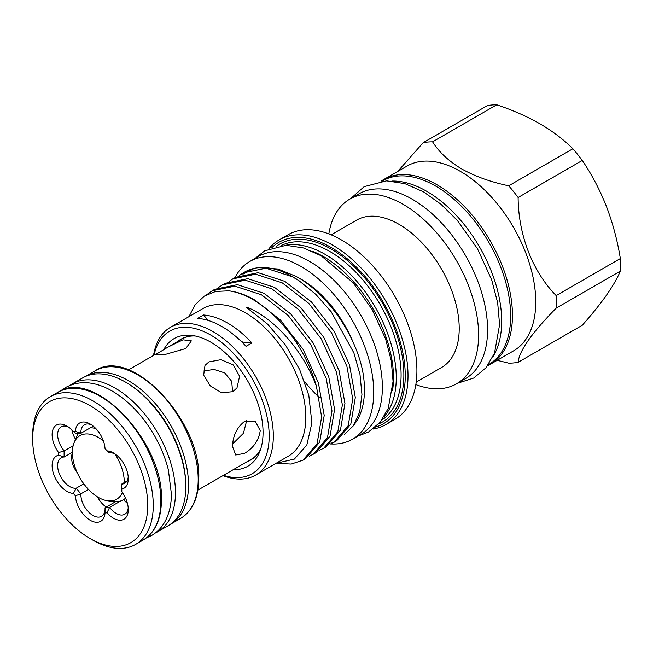 <?xml version="1.0" encoding="UTF-8"?>
<svg xmlns="http://www.w3.org/2000/svg" width="653" height="653" viewBox="0 0 653 653"><rect width="100%" height="100%" fill="white"/><g stroke="black" fill="none" stroke-linecap="round" stroke-linejoin="round"><path stroke-width="0.98" d="M124.307 482.575A36.707 21.198 -120 0 0 124.307 482.42A36.707 21.198 -120 0 0 114.846 453.819M103.411 440.955A36.707 21.198 -120 0 0 74.099 442.734A36.707 21.198 -120 0 0 72.393 452.447A36.707 21.198 -120 0 0 107.614 500.778A36.707 21.198 -120 0 0 122.413 492.566M95.852 428.572A40.519 23.394 -120 0 0 90.498 427.756M78.58 433.355A40.519 23.394 -120 0 0 76.246 437.486L74.099 442.734M107.614 500.778L113.238 501.545A40.519 23.394 -120 0 0 123.27 499.831A40.519 23.394 -120 0 0 125.564 498.166M68.418 427.013A17.109 9.877 -120 0 0 61.178 426.842A17.109 9.877 -120 0 0 57.635 434.669A17.109 9.877 -120 0 0 64.223 450.905L58.59 452.586A21.018 12.138 60 0 1 52.109 434.669A21.018 12.138 60 0 1 66.965 426.091A21.018 12.138 60 0 1 73.414 431.502A44.722 25.818 60 0 1 75.373 431.331A21.018 12.138 60 0 1 90.196 424.017A21.018 12.138 60 0 1 105.011 448.44A44.722 25.818 60 0 1 106.978 450.88A21.018 12.138 60 0 1 113.418 452.904A21.018 12.138 60 0 1 128.282 478.649A21.018 12.138 60 0 1 121.793 489.081A44.722 25.818 60 0 1 121.817 490.403A44.722 25.818 60 0 1 121.793 491.701L121.695 490.191A40.812 23.565 -120 0 0 121.793 488.599M91.649 424.94A17.109 9.877 -120 0 0 84.408 424.76A17.109 9.877 -120 0 0 80.858 432.596A17.109 9.877 -120 0 0 80.874 433.306L93.265 426.156M72.393 452.284L64.223 457.002A40.812 23.565 -120 0 1 64.1 453.884A40.812 23.565 -120 0 1 64.223 450.905L73.136 445.762M71.879 429.886A17.109 9.877 -120 0 0 75.536 439.232M88.473 489.448L80.874 493.831A40.812 23.565 -120 0 1 76.303 488.142L73.414 493.399A21.018 12.138 60 0 1 52.109 465.638A21.018 12.138 60 0 1 58.59 455.206L64.223 457.002A17.109 9.877 -120 0 0 61.178 457.802A17.109 9.877 -120 0 0 57.635 465.638A17.109 9.877 -120 0 0 63.953 481.555A17.109 9.877 -120 0 0 76.303 488.142L83.78 483.824M72.393 453.011A17.109 9.877 -120 0 0 71.577 457.59A17.109 9.877 -120 0 0 77.234 472.682M121.793 491.701A21.018 12.138 60 0 1 128.282 509.618A21.018 12.138 60 0 1 106.978 512.776A44.722 25.818 60 0 1 105.011 512.956L105.035 507.781L115.532 501.724M105.011 512.956A21.018 12.138 60 0 1 90.196 520.27A21.018 12.138 60 0 1 75.373 495.847L80.874 493.831A17.109 9.877 -120 0 0 80.858 494.533A17.109 9.877 -120 0 0 88.326 511.748A17.109 9.877 -120 0 0 101.509 516.327A17.109 9.877 -120 0 0 105.051 508.801M97.55 496.933A17.109 9.877 -120 0 0 106.292 507.063M58.59 455.206A44.722 25.818 60 0 1 58.574 453.884A44.722 25.818 60 0 1 58.59 452.586M75.373 431.331L80.874 433.306A40.812 23.565 -120 0 0 76.303 433.714L73.414 431.502M32.65 438.922A81.38 46.983 -120 0 0 90.196 538.586A81.38 46.983 -120 0 0 147.733 505.365A81.38 46.983 -120 0 0 90.196 405.701A81.38 46.983 -120 0 0 32.65 438.922L32.65 435.731A85.29 49.244 60 0 1 50.314 396.681A85.29 49.244 60 0 1 116.038 419.536A85.29 49.244 60 0 1 153.267 505.365A85.29 49.244 60 0 1 135.604 544.406A85.29 49.244 60 0 1 92.955 540.186L90.196 538.586M185.754 348.539L191.362 340.858L183.011 339.813L168.082 347.029L154.908 354.995L166.107 354.187L185.754 348.539M257.772 453.745A69.406 40.07 -120 0 1 251.258 459.288L197.867 490.117M244.418 453.435C253.495 448.023 258.768 440.424 260.229 430.637L255.201 421.12L244.418 421.512C236.696 427.691 232.746 436.049 232.582 446.603L235.643 454.986L244.418 453.435M232.713 443.844L243.438 433.29L246.72 420.459M232.582 391.833L231.701 381.336L224.705 372.896L214.013 369.402L203.556 371.051M232.843 391.686L236.99 387.866L239.578 376.275L233.358 364.962L221.008 359.664L208.903 361.901L205.001 365.378L203.663 375.181L210.307 385.874L221.563 392.739L232.843 391.686M155.447 532.921A85.388 49.301 -120 0 0 157.773 531.722A85.388 49.301 -120 0 0 170.857 463.304A85.388 49.301 -120 0 0 115.075 388.062A85.388 49.301 -120 0 0 72.385 383.825A85.388 49.301 -120 0 0 70.181 385.237M157.773 531.722L168.139 525.738A85.388 49.301 -120 0 0 181.224 457.312A85.388 49.301 -120 0 0 125.441 382.07A85.388 49.301 -120 0 0 82.751 377.842L72.385 383.825M381.132 181.175A106.643 61.57 60 0 1 383.727 179.526A106.643 61.57 60 0 1 437.053 184.807A106.643 61.57 60 0 1 506.72 278.79A106.643 61.57 60 0 1 490.37 364.243A106.643 61.57 60 0 1 487.652 365.664M383.727 179.526L407.023 166.074A106.643 61.57 60 0 1 460.349 171.364A106.643 61.57 60 0 1 530.016 265.338A106.643 61.57 60 0 1 513.666 350.792L490.37 364.243M556.185 308.143A121.213 69.985 -120 0 0 556.185 295.605L620.35 258.555A121.213 69.985 60 0 1 620.35 271.101L556.185 308.143C531.844 332.883 519.159 350.939 518.115 362.301A121.213 69.985 -120 0 1 508.711 363.141L497.178 360.317M518.115 197.5A121.213 69.985 -120 0 0 508.711 185.795L572.877 148.745A121.213 69.985 60 0 1 582.288 160.45L518.115 197.5C518.368 234.843 532.473 271.526 556.185 295.605M397.759 171.429L423.168 142.681L487.342 105.631A121.213 69.985 60 0 1 496.745 104.79L432.58 141.84C439.004 152.1 448.725 161.144 461.728 168.964C475.302 176.481 490.966 182.089 508.711 185.795M493.121 356.407A106.064 61.235 -120 0 0 426.687 191.272A106.064 61.235 -120 0 0 391.89 181.069M488.305 364.766L488.697 364.537A106.064 61.235 -120 0 0 504.957 279.549A106.064 61.235 -120 0 0 435.665 186.089A106.064 61.235 -120 0 0 382.642 180.832L382.242 181.061M330.598 443.942A102.635 59.26 -120 0 0 352.465 439.232A102.635 59.26 -120 0 0 368.202 356.987A102.635 59.26 -120 0 0 301.147 266.546A102.635 59.26 -120 0 0 249.83 261.461A102.635 59.26 -120 0 0 235.023 277.623M352.465 439.232L361.109 434.245A102.635 59.26 -120 0 0 376.838 352A102.635 59.26 -120 0 0 309.791 261.551A102.635 59.26 -120 0 0 258.474 256.474L249.83 261.461M163.838 349.502A73.699 42.551 60 0 1 192.349 335.479A73.699 42.551 60 0 1 210.943 342.254A73.699 42.551 60 0 1 259.625 451.998A73.699 42.551 60 0 1 233.219 469.687M177.632 341.519A69.749 40.266 60 0 1 180.914 339.234A69.749 40.266 60 0 1 195.345 336.001M154.075 355.118A82.351 47.547 60 0 1 210.943 335.185A82.351 47.547 60 0 1 268.84 428.572A82.351 47.547 60 0 1 223.481 475.327M153.537 355.436A85.29 49.244 60 0 1 170.376 327.365A85.29 49.244 60 0 1 213.017 331.593A85.29 49.244 60 0 1 268.734 406.746A85.29 49.244 60 0 1 255.666 475.09A85.29 49.244 60 0 1 222.934 475.645M170.376 327.365L202.863 308.608A85.29 49.244 60 0 1 245.504 312.836A85.29 49.244 60 0 1 301.221 387.988A85.29 49.244 60 0 1 288.153 456.333L255.666 475.09M276.105 463.287L294.332 459.108L306.82 445.068L311.889 422.915L308.812 395.351L299.678 369.598L285.492 345.07L267.575 324.117L247.96 308.591C245.797 307.081 245.944 306.82 248.418 307.8C276.717 320.043 304.208 353.028 316.452 386.38L321.627 416.941L317.105 443.591L303.033 460.153L305.62 458.667L319.692 442.097L324.214 415.447L318.395 382.829L303.025 349.265L280.349 319.921L253.715 299.319C245.316 294.674 237.023 291.842 228.836 290.83A96.04 55.448 60 0 1 253.111 299.662A96.04 55.448 60 0 1 316.452 386.38M228.836 290.83L215.604 291.467L204.267 296.136L195.214 304.682L188.921 316.664M353.387 425.78L355.607 422.63A92.963 53.668 60 0 0 363.305 374.838C357.33 337.062 327.806 293.466 295.833 276.292L277.884 268.987L258.702 267.689A96.04 55.448 60 0 1 292.748 276.782A96.04 55.448 60 0 1 299.115 280.798L315.913 294.47L331.193 311.767L353.902 352.963L359.983 374.389L361.942 394.485L359.689 411.986L353.387 425.78L344.384 434.425M311.93 251.079A98.823 57.056 60 0 1 323.61 256.686A98.823 57.056 60 0 1 392.51 390.649M285.304 245.324A100.782 58.19 60 0 1 324.998 254.295A100.782 58.19 60 0 1 387.874 334.148A100.782 58.19 60 0 1 384.184 416.581M271.868 247.626A104.692 60.443 60 0 1 331.218 247.511A104.692 60.443 60 0 1 401.481 346.637A104.692 60.443 60 0 1 375.467 427.062M268.954 248.736A106.643 61.57 60 0 1 279.28 239.831A106.643 61.57 60 0 1 332.597 245.112A106.643 61.57 60 0 1 402.272 339.095A106.643 61.57 60 0 1 385.923 424.548A106.643 61.57 60 0 1 373.051 429.037M279.28 239.831L288.177 234.696A106.643 61.57 60 0 1 341.495 239.978A106.643 61.57 60 0 1 411.17 333.952A106.643 61.57 60 0 1 394.82 419.414L385.923 424.548M331.153 234.827L356.571 220.151A85.045 49.097 60 0 1 399.089 224.363A85.045 49.097 60 0 1 454.643 299.303A85.045 49.097 60 0 1 441.608 367.451L416.198 382.127M328.843 233.905A106.643 61.57 60 0 1 349.861 199.083A106.643 61.57 60 0 1 403.179 204.365A106.643 61.57 60 0 1 472.854 298.339A106.643 61.57 60 0 1 456.504 383.801A106.643 61.57 60 0 1 415.839 384.584M349.861 199.083L358.848 193.892A106.643 61.57 60 0 1 412.165 199.173A106.643 61.57 60 0 1 481.841 293.156A106.643 61.57 60 0 1 465.491 378.609L456.504 383.801M241.659 341.813L241.773 341.748A73.316 42.331 -120 0 0 251.903 342.923A85.29 49.244 -120 0 0 227.709 323.113A85.29 49.244 -120 0 0 203.516 314.991A73.316 42.331 -120 0 0 208.503 320.525M251.903 342.923L246.026 346.319A85.29 49.244 -120 0 0 221.832 326.5A85.29 49.244 -120 0 0 197.639 318.386L203.516 314.991M277.239 463.328L291.205 464.071L303.033 460.153M309.342 456.129L313.399 454.17L327.48 437.608L331.993 410.957L326.182 378.332L310.812 344.768L288.128 315.423L261.494 294.821L234.86 286.161L212.176 290.814L206.797 294.658M212.176 290.814L214.764 289.32L237.447 284.667L264.081 293.336L290.716 313.93L313.399 343.274L328.769 376.838L334.581 409.464L330.059 436.114L315.987 452.676L313.399 454.17M319.709 450.137L323.774 448.187L337.846 431.617L342.368 404.966L336.548 372.349L321.178 338.785L298.494 309.44L271.86 288.838L245.226 280.178L222.542 284.83L218.804 287.336M222.542 284.83L225.13 283.337L247.814 278.684L274.448 287.344L301.082 307.947L323.766 337.291L339.136 370.855L344.947 403.472L340.433 430.123L326.353 446.693L323.774 448.187M330.075 444.154L334.14 442.203L348.212 425.634L352.734 398.983L346.914 366.366L331.544 332.793L308.869 303.449L282.227 282.855L255.592 274.195L232.917 278.847L229.17 281.345M232.917 278.847L235.504 277.354L258.18 272.701L284.814 281.361L311.457 301.955L334.132 331.308L349.502 364.872L355.322 397.489L350.8 424.14L336.728 440.71L334.14 442.203M335.413 441.42L331.242 443.183M299.115 280.798L292.601 276.864L265.959 268.203L243.283 272.856L239.537 275.362M243.283 272.856L244.728 272.023A96.04 55.448 60 0 1 258.702 267.689M353.681 343.568A87.094 50.289 -120 0 0 301.147 279.231A87.094 50.289 -120 0 0 297.572 277.288M178.408 341.07A69.749 40.266 60 0 1 181.305 339.013M123.735 499.561A17.109 9.877 -120 0 0 127.441 503.463M251.046 459.81A69.749 40.266 60 0 1 247.814 461.279M260.669 449.15A69.749 40.266 60 0 1 250.654 460.03A69.749 40.266 60 0 1 247.038 461.728M239.782 340.017A75.079 43.351 60 0 1 241.773 341.748M319.301 397.465A106.643 61.57 60 0 1 304.714 381.834M253.127 269.028L242.892 274.17M572.877 148.745C563.759 139.652 552.789 131.335 539.958 123.801C527.036 116.446 512.638 110.112 496.745 104.79M620.35 258.555C617.428 240.5 612.8 223.163 606.466 206.528C599.911 189.966 591.847 174.604 582.288 160.45M518.115 362.301L582.288 325.251C591.879 314.428 599.936 304.412 606.466 295.205C612.808 286.087 617.436 278.056 620.35 271.101M432.58 141.84A121.213 69.985 -120 0 0 423.168 142.681M189.917 336.213A69.406 40.07 -120 0 0 181.861 339.078L168.082 347.029M75.373 495.847A44.722 25.818 60 0 1 73.414 493.399M106.978 512.776L109.614 507.373A17.109 9.877 -120 0 0 124.739 514.254A17.109 9.877 -120 0 0 128.208 507.895M121.793 489.081L121.695 484.085A17.109 9.877 -120 0 0 124.739 483.285A17.109 9.877 -120 0 0 128.208 476.927M114.871 453.827A17.109 9.877 -120 0 0 109.614 452.953L106.978 450.88M105.035 507.781A40.812 23.565 -120 0 0 109.614 507.373L120.683 500.982M126.951 481.049L121.695 484.085M143.203 540.015A85.29 49.244 -120 0 0 160.867 500.973A85.29 49.244 -120 0 0 123.637 415.145A85.29 49.244 -120 0 0 57.921 392.298C93.493 367.5 164.05 442.146 161.438 500.174C161.226 519.372 155.153 532.652 143.203 540.015L135.604 544.406M95.24 370.749C130.82 345.951 201.377 420.597 198.765 478.625C198.553 497.823 192.472 511.103 180.53 518.466A85.29 49.244 -120 0 0 198.194 479.424A85.29 49.244 -120 0 0 160.964 393.596A85.29 49.244 -120 0 0 95.24 370.749L85.567 376.332A85.29 49.244 60 0 1 151.292 399.179A85.29 49.244 60 0 1 188.513 485.016A85.29 49.244 60 0 1 170.849 524.057L170.221 524.416M281.133 245.593A100.782 58.19 60 0 1 329.83 251.495A100.782 58.19 60 0 1 395.212 338.793A100.782 58.19 60 0 1 381.858 420.059M276.26 246.401A102.733 59.317 60 0 1 331.218 249.103A102.733 59.317 60 0 1 399.301 343.029A102.733 59.317 60 0 1 378.724 423.879M185.705 482.24A83.331 48.11 -120 0 0 129.204 384.38M146.288 537.974L151.643 535.484C157.063 532.317 161.405 527.869 164.687 522.122C169.111 514.246 171.347 504.883 171.412 494.043L168.352 469.809C165.446 458.186 160.834 446.823 154.516 435.731C142.991 415.896 128.935 401.032 112.349 391.147C95.289 381.36 79.862 380.062 66.067 387.253L61.235 390.649M125.686 498.435L123.27 499.831M180.53 518.466L170.849 524.057M255.086 258.425L264.71 250.834L286.055 245.308L303.384 247.928L321.047 255.698L353.069 282.716L372.128 309.465L385.588 338.931L391.253 360.652L393.065 381.393L388.241 408.362L380.168 422.222L368.423 432.049L357.722 436.204M350.71 198.585L364.17 186.644L386.56 180.848L404.795 183.607L423.43 191.802L440.897 204.177L457.271 220.363L477.441 248.671L491.685 279.851L497.676 302.812L499.594 324.737L494.509 353.167L486.028 367.729L473.711 378.038L457.361 383.303M85.567 376.332L84.939 376.708M157.169 353.33L128.461 369.908M57.921 392.298L50.314 396.681"/></g></svg>
